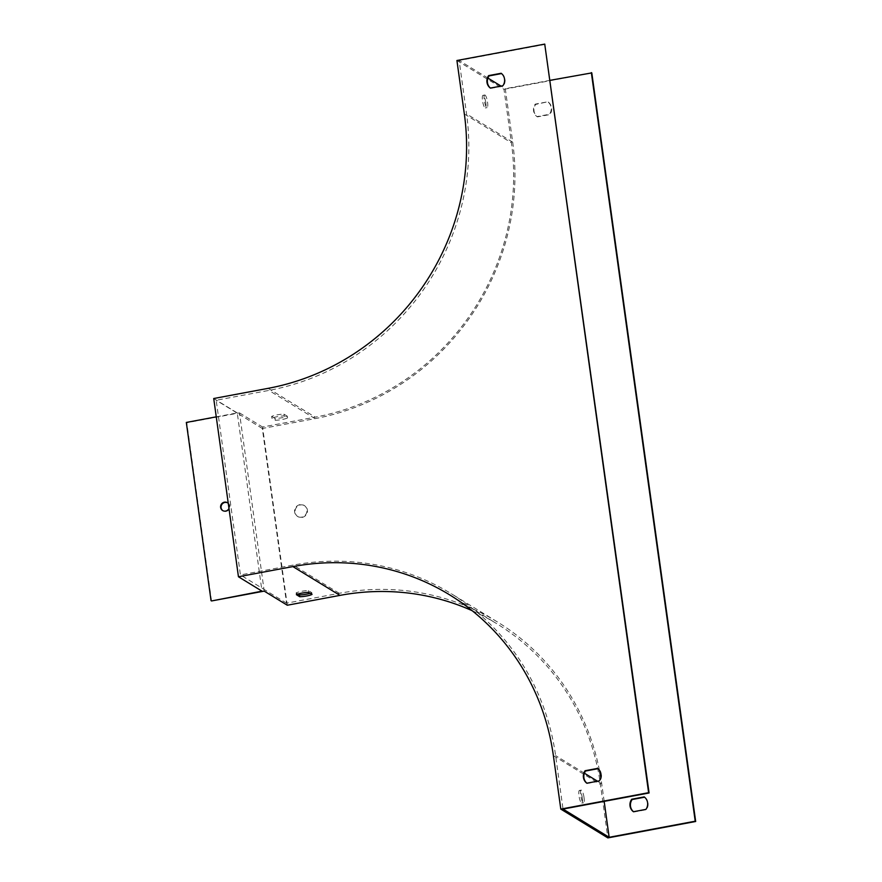 <?xml version="1.0" encoding="UTF-8"?>
<svg xmlns="http://www.w3.org/2000/svg" width="882" height="882" viewBox="0 0 882 882"><rect width="100%" height="100%" fill="white"/><g stroke="black" fill="none" stroke-linecap="round" stroke-linejoin="round"><path stroke-width="0.66" stroke-dasharray="4.41 3.31" d="M456.92 60.505L503.986 89.314L511.406 142.785A238.559 227.512 121.5 0 1 315.238 417.153L262.549 426.998L287.278 605.228M485.806 102.654A6.428 1.466 79.4 0 0 482.983 95.333A6.428 1.466 79.4 0 0 482.719 101.915A6.428 1.466 79.4 0 0 485.343 107.957A6.428 1.466 79.4 0 0 485.806 102.654M599.44 770.251A240.389 229.265 -58.5 0 0 497.117 621.755A240.389 229.265 -58.5 0 0 339.25 593.31L286.562 603.156L262.318 428.487L315.006 418.641A240.389 229.265 -58.5 0 0 512.696 142.167L505.276 88.696L501.031 86.094M487.944 78.09L459.147 60.472L466.567 113.943A240.389 229.265 121.5 0 1 268.889 390.417L216.189 400.263L240.433 574.932L293.122 565.086A240.389 229.265 -58.5 0 1 450.989 593.531A240.389 229.265 -58.5 0 1 555.605 755.587L563.025 809.059M485.056 95.08A6.428 1.466 79.4 0 0 484.736 95.002A6.428 1.466 79.4 0 0 484.483 101.584A6.428 1.466 79.4 0 0 487.096 107.626A6.428 1.466 79.4 0 0 487.57 102.323A6.428 1.466 79.4 0 0 485.056 95.08M545.208 44.387L459.147 60.472M598.007 768.696L598.084 768.674A9.173 8.754 121.5 0 1 599.815 781.154L587.28 783.503A9.173 8.754 121.5 0 1 586.894 783.194M490.436 88.079A9.173 8.754 -58.5 0 0 490.822 88.376L503.368 86.039A9.173 8.754 -58.5 0 0 501.637 73.559L501.549 73.57M591.8 72.897L503.986 89.314M472.179 610.708A238.559 227.512 121.5 0 1 496.632 623.607A238.559 227.512 121.5 0 1 600.444 784.429L607.863 837.9M300.387 504.956A6.428 6.13 121.5 0 1 306.484 514.382A6.428 6.13 121.5 0 1 295.194 510.094A6.428 6.13 121.5 0 1 300.387 504.956M633.485 811.705A9.173 8.754 -58.5 0 0 633.871 812.013L646.418 809.665A9.173 8.754 -58.5 0 0 644.687 797.196L644.599 797.207M548.229 102.069A9.173 8.754 121.5 0 1 549.96 114.55L537.414 116.887A9.173 8.754 121.5 0 1 535.683 104.418L547.755 101.783A9.173 8.754 121.5 0 1 549.486 114.263L536.951 116.6A9.173 8.754 121.5 0 1 535.22 104.131L547.755 101.783M604.17 801.374L601.733 783.811A240.389 229.265 -58.5 0 0 600.796 777.692M550.192 80.306L505.276 88.696M301.655 517.139A6.428 6.13 121.5 0 1 294.72 509.807A6.428 6.13 121.5 0 1 304.136 505.419A6.428 6.13 121.5 0 1 301.655 517.139M211.526 600.962L186.786 422.732L239.485 412.886L239.728 414.661L216.189 400.263M239.485 412.886L262.549 426.998M286.562 603.156L263.961 589.33L264.214 591.116M262.318 428.487L239.728 414.661L263.961 589.33L240.433 574.932M271.645 416.436L275.008 418.487A9.173 1.797 172.1 0 0 287.3 416.194L283.938 414.132A9.173 1.797 172.1 0 0 271.645 416.436L271.899 418.211L275.261 420.273A9.173 1.797 172.1 0 0 287.554 417.969L284.191 415.918A9.173 1.797 172.1 0 0 271.899 418.211M216.266 416.844L237.258 412.919L261.987 591.161M213.72 398.521L237.258 412.919M582.263 797.769A6.428 1.466 -100.6 0 1 581.8 803.072A6.428 1.466 -100.6 0 1 579.176 797.03A6.428 1.466 -100.6 0 1 579.441 790.448A6.428 1.466 -100.6 0 1 582.263 797.769M310.144 593.266A9.173 1.797 172.1 0 0 311.787 592.649L308.424 590.587A9.173 1.797 172.1 0 0 296.132 592.88L298.028 594.038M584.027 797.438A6.428 1.466 79.4 0 0 581.194 790.118A6.428 1.466 79.4 0 0 580.94 796.7A6.428 1.466 79.4 0 0 583.553 802.752A6.428 1.466 79.4 0 0 584.027 797.438M227.655 502.872A4.586 4.377 121.5 0 1 226.123 511.384A4.586 4.377 121.5 0 1 222.881 510.689M228.978 508.517A4.586 4.377 -58.5 0 0 228.273 503.402M287.3 416.194L287.554 417.969M283.938 414.132L284.191 415.918M275.008 418.487L275.261 420.273M311.787 592.649L312.041 594.424M296.132 592.88L296.385 594.666M308.424 590.587L308.678 592.373M464.34 113.976L511.406 142.785M512.696 142.167L466.567 113.943M268.161 388.345L315.238 417.153M553.378 755.631L600.444 784.429M339.25 593.31L293.122 565.086M601.733 783.811L597.478 781.209M584.402 773.205L555.605 755.587M315.006 418.641L268.889 390.417M449.566 594.81L496.632 623.607M497.117 621.755L450.989 593.531M581.194 790.118L579.441 790.448M583.553 802.752L581.8 803.072M484.736 95.002L482.983 95.333M487.096 107.626L485.343 107.957"/><path stroke-width="1.32" d="M456.92 60.505L464.34 113.976A238.559 227.512 121.5 0 1 268.161 388.345L213.72 398.521L238.449 576.762L292.901 566.586A238.559 227.512 121.5 0 1 449.566 594.81A238.559 227.512 121.5 0 1 553.378 755.631L560.798 809.103L648.612 792.686L544.734 44.1L456.92 60.505M501.031 86.094L487.944 78.09M604.17 801.374L609.153 837.283L563.025 809.059L649.086 792.973L544.734 44.1M586.894 783.194A9.173 8.754 121.5 0 1 585.549 771.022L598.007 768.696M501.549 73.57L489.091 75.907A9.173 8.754 -58.5 0 0 490.436 88.079M597.621 768.387L585.075 770.736A9.173 8.754 -58.5 0 0 586.806 783.205L599.352 780.868A9.173 8.754 -58.5 0 0 597.621 768.387M501.163 73.272A9.173 8.754 121.5 0 1 502.894 85.752L490.348 88.09A9.173 8.754 121.5 0 1 488.617 75.609L501.163 73.272M560.798 809.103L607.863 837.9L695.678 821.495L591.8 72.897L550.192 80.306M238.449 576.762L261.987 591.161L211.526 600.962L264.214 591.116L287.278 605.228L339.967 595.383A238.559 227.512 121.5 0 1 472.179 610.708M644.599 797.207L632.14 799.533A9.173 8.754 -58.5 0 0 633.485 811.705M600.796 777.692A240.389 229.265 -58.5 0 0 599.44 770.251M609.153 837.283L695.214 821.208L591.337 72.611M645.944 809.378A9.173 8.754 -58.5 0 0 644.213 796.898L631.677 799.246A9.173 8.754 -58.5 0 0 633.408 811.727L645.944 809.378M211.052 600.675L186.323 422.434L216.266 416.844M312.041 594.424L308.678 592.373A9.173 1.797 172.1 0 0 296.385 594.666L299.737 596.728A9.173 1.797 172.1 0 0 312.041 594.424M298.028 594.038L299.494 594.942A9.173 1.797 172.1 0 0 310.144 593.266M222.881 510.689A4.586 4.377 121.5 0 1 227.655 502.872M228.273 503.402A4.586 4.377 -58.5 0 0 221.294 504.35A4.586 4.377 -58.5 0 0 225.649 511.086A4.586 4.377 -58.5 0 0 228.978 508.517M299.494 594.942L299.737 596.728M292.901 566.586L339.967 595.383M597.478 781.209L584.402 773.205"/></g></svg>
